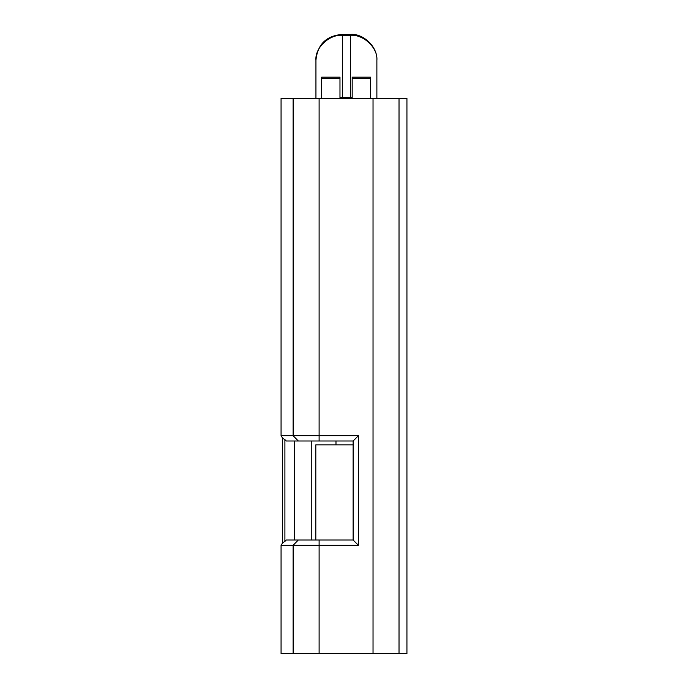 <?xml version="1.0" encoding="UTF-8"?>
<svg xmlns="http://www.w3.org/2000/svg" width="688" height="688" viewBox="0 0 688 688"><rect width="100%" height="100%" fill="white"/><g stroke="black" fill="none" stroke-linecap="round" stroke-linejoin="round"><path stroke-width="1.03" d="M342.418 34.4L350.407 34.4L350.407 35.294L342.418 35.294C329.32 34.176 314.76 47.936 315.938 60.32L315.938 98.35L315.938 60.32C317.486 44.359 326.31 35.716 342.418 34.4L342.418 97.455L352.179 97.421M294.361 440.999L294.361 540.011M311.26 440.999L311.26 540.011M281.065 545.309L282.639 542.798L282.639 438.213L281.065 435.702L358.414 435.702L358.414 545.309L281.065 545.309L281.065 653.6L293.122 653.6L293.122 545.309L298.317 540.011L353.125 540.011L353.125 440.999L286.26 440.999L284.901 439.615L284.901 541.396L286.26 540.011L298.317 540.011M321.666 77.176L339.975 77.176L339.975 78.492L321.666 78.492L321.666 77.176M281.065 435.702L281.065 98.35L406.935 98.35L406.935 653.6L293.122 653.6M352.179 98.35L352.179 77.176L370.479 77.176L370.479 98.35M339.975 98.35L339.975 78.492M321.666 78.492L321.666 98.35M315.818 540.011L315.818 444.852L335.985 444.852L335.985 440.999M353.125 444.852L335.985 444.852M350.407 98.35L350.407 35.294C363.505 34.176 378.065 47.936 376.878 60.32L376.878 98.35M339.975 97.386L342.418 97.455L342.418 98.35M282.639 438.213L284.901 439.615M358.414 435.702L353.125 440.999M358.414 545.309L353.125 540.011M284.901 541.396L282.639 542.798M370.479 78.492L352.179 78.492M298.317 440.999L293.122 435.702L293.122 98.35M319.112 540.011L319.112 653.6M373.034 653.6L373.034 98.35M319.112 98.35L319.112 440.999M399.023 98.35L399.023 653.6M376.878 60.32C377.738 46.277 362.567 33.179 350.407 34.4"/></g></svg>
